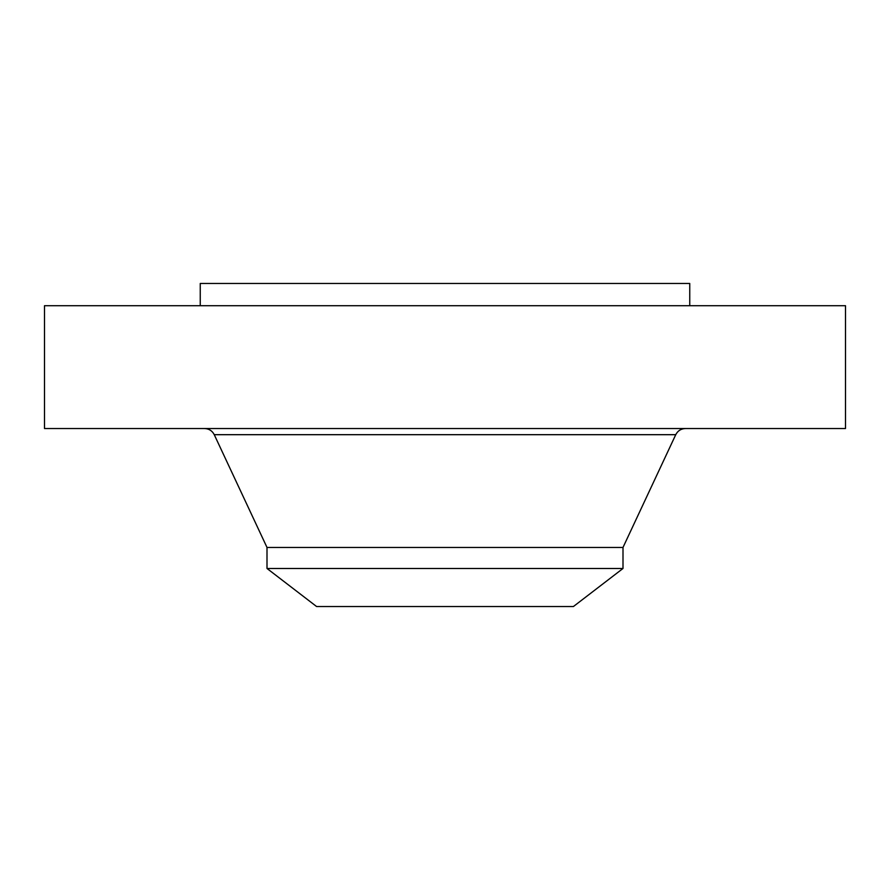 <?xml version="1.0" encoding="UTF-8"?>
<svg xmlns="http://www.w3.org/2000/svg" width="890" height="890" viewBox="0 0 890 890"><rect width="100%" height="100%" fill="white"/><g stroke="black" fill="none" stroke-linecap="round" stroke-linejoin="round"><path stroke-width="1.33" d="M44.5 305.715L845.5 305.715L845.5 428.535L44.5 428.535L44.5 305.715M200.25 305.715L200.25 283.465L689.75 283.465L689.75 305.715M623 547.45L623 568.476L267 568.476L267 547.45L623 547.45L675.744 434.687C677.779 430.771 681.006 428.713 685.422 428.535M623 568.476L573.405 606.535L316.595 606.535L267 568.476M267 547.45L214.256 434.687L675.744 434.687M214.256 434.687C212.22 430.771 208.994 428.713 204.578 428.535"/></g></svg>
